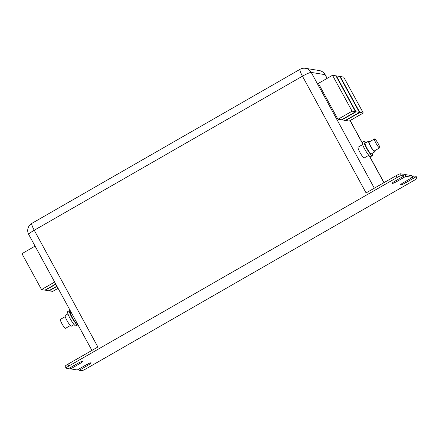 <?xml version="1.0" encoding="UTF-8"?>
<svg xmlns="http://www.w3.org/2000/svg" width="439" height="439" viewBox="0 0 439 439"><rect width="100%" height="100%" fill="white"/><g stroke="black" fill="none" stroke-linecap="round" stroke-linejoin="round"><path stroke-width="0.66" d="M65.23 316.607L60.423 319.367A5.158 0.856 60.1 0 0 61.921 323.664A5.158 0.856 60.1 0 0 65.565 328.312L70.366 325.557M67.952 313.852L65.202 315.432A6.19 1.026 60.1 0 0 66.997 320.591A6.19 1.026 60.1 0 0 71.37 326.166L74.114 324.591M70.492 311.103A8.253 1.366 60.1 0 0 69.472 310.603L67.705 311.613A8.253 1.366 60.1 0 0 70.097 318.494A8.253 1.366 60.1 0 0 75.931 325.93L77.692 324.915A8.253 1.366 60.1 0 0 77.851 324.602M69.472 310.603A8.253 1.366 60.1 0 0 71.859 317.479A8.253 1.366 60.1 0 0 77.692 324.915M378.155 143.597A5.158 0.856 60.1 0 0 374.511 138.949A5.158 0.856 60.1 0 0 376.003 143.251A5.158 0.856 60.1 0 0 379.647 147.894A5.158 0.856 60.1 0 0 378.155 143.597M374.511 138.949L369.215 141.989A5.158 0.856 60.1 0 0 370.708 146.291A5.158 0.856 60.1 0 0 374.352 150.934L379.647 147.894M369.704 141.709A6.19 1.026 60.1 0 0 368.7 141.095A6.19 1.026 60.1 0 0 370.494 146.253A6.19 1.026 60.1 0 0 374.868 151.834A6.19 1.026 60.1 0 0 374.846 150.654M368.7 141.095L365.171 143.125A6.19 1.026 60.1 0 0 366.966 148.283A6.19 1.026 60.1 0 0 371.339 153.859L374.868 151.834M365.956 142.675A8.253 1.366 60.1 0 0 364.145 141.336A8.253 1.366 60.1 0 0 366.532 148.212A8.253 1.366 60.1 0 0 372.365 155.647A8.253 1.366 60.1 0 0 372.124 153.409M364.145 141.336L362.378 142.346A8.253 1.366 60.1 0 0 364.771 149.227A8.253 1.366 60.1 0 0 370.604 156.663L372.365 155.647M362.625 144.585L358.114 147.175A6.19 1.026 60.1 0 0 359.903 152.338A6.19 1.026 60.1 0 0 364.282 157.914L368.793 155.324M71.025 312.085L70.498 312.392A6.19 1.026 60.1 0 0 72.292 317.551A6.19 1.026 60.1 0 0 76.666 323.126L76.957 322.961M345.586 120.313L349.164 121.109L363.278 113.004L343.699 77.083L340.252 76.529L359.837 112.45L345.718 120.555M341.712 119.688L345.29 120.489L359.404 112.379L339.824 76.463L336.378 75.903L355.963 111.824L341.844 119.929M332.504 75.278L318.39 83.388L337.97 119.304L341.416 119.863L355.53 111.753L335.95 75.837L332.504 75.278L352.089 111.199L337.97 119.304M416.957 178.102L415.974 176.308L413.5 175.907L414.482 177.702L416.957 178.102A4.127 0.543 151.4 0 1 417.05 178.152A4.127 0.543 151.4 0 1 414.29 180.27L86.088 368.793A4.127 0.543 151.4 0 1 81.698 370.681L79.223 370.286L88.047 365.215A4.642 0.609 -28.6 0 0 91.153 362.839A4.642 0.609 -28.6 0 0 86.11 364.902L77.286 369.973L70.613 368.892L79.437 363.827A4.642 0.609 -28.6 0 0 82.543 361.445A4.642 0.609 -28.6 0 0 77.5 363.514L68.676 368.579L66.201 368.184A4.127 0.543 151.4 0 1 66.108 368.129A4.127 0.543 151.4 0 1 68.868 366.016L397.07 177.488L396.088 175.693L366.093 192.924L302.444 76.188L34.242 230.25L97.886 346.991L67.891 364.222L68.868 366.016M70.613 368.892L70.02 367.811M414.482 177.702L405.658 182.772A4.642 0.609 -28.6 0 1 400.615 184.835A4.642 0.609 -28.6 0 1 403.721 182.459L412.545 177.389L405.872 176.313L404.89 174.519L403.545 175.293M412.545 177.389L411.562 175.595L404.89 174.519M405.872 176.313L397.048 181.384A4.642 0.609 -28.6 0 1 392.005 183.447A4.642 0.609 -28.6 0 1 395.111 181.071L403.935 176.001L401.46 175.6A4.127 0.543 151.4 0 0 397.07 177.488M403.935 176.001L402.953 174.206L400.478 173.806L401.46 175.6M415.974 176.308A4.127 0.543 -28.6 0 1 416.073 176.357L417.05 178.152M396.088 175.693A4.127 0.543 -28.6 0 1 400.478 173.806M413.5 175.907L412.155 176.681M79.223 370.286L78.63 369.199M66.108 368.129L65.126 366.335A4.127 0.543 -28.6 0 1 67.891 364.222M336.378 75.903L336.082 76.079M355.963 111.824L359.404 112.379M340.252 76.529L339.956 76.704M359.837 112.45L363.278 113.004M352.089 111.199L355.53 111.753M45.277 289.97L45.409 290.212L55.835 284.22M45.409 290.212L48.85 290.766L56.889 286.151M49.152 290.596L49.283 290.837L57.021 286.393M49.283 290.837L52.724 291.392L58.069 288.324M54.65 282.052L41.535 289.586L21.95 253.671L35.071 246.136M41.535 289.586L44.976 290.141L55.704 283.984M327.06 78.405L325.003 74.635L311.224 72.413L374.346 188.183M383.916 182.69L369.298 155.883M362.213 142.889L350.059 120.599M325.189 74.74A8.253 8.253 0 0 0 319.257 70.542A8.253 8.067 -80.8 0 1 325.003 74.635A8.253 1.081 -28.6 0 1 325.189 74.74L327.159 78.351M28.716 234.481A8.253 1.081 -28.6 0 1 34.242 230.25A8.253 1.366 60.1 0 1 31.849 223.374A8.253 8.253 0 0 0 28.716 234.481L91.927 350.415M305.484 68.319A8.253 8.253 0 0 0 300.056 69.307A8.253 1.366 -119.9 0 0 302.444 76.188A8.253 1.081 -28.6 0 1 311.224 72.413A8.253 8.067 -80.8 0 0 305.484 68.319L319.257 70.542M405.658 182.772L405.065 181.686M397.048 181.384L396.455 180.297M88.047 365.215L87.471 364.161M79.437 363.827L78.861 362.773M350.163 120.538L362.219 142.659M369.583 156.158L384.015 182.629M31.849 223.374L300.056 69.307"/></g></svg>
